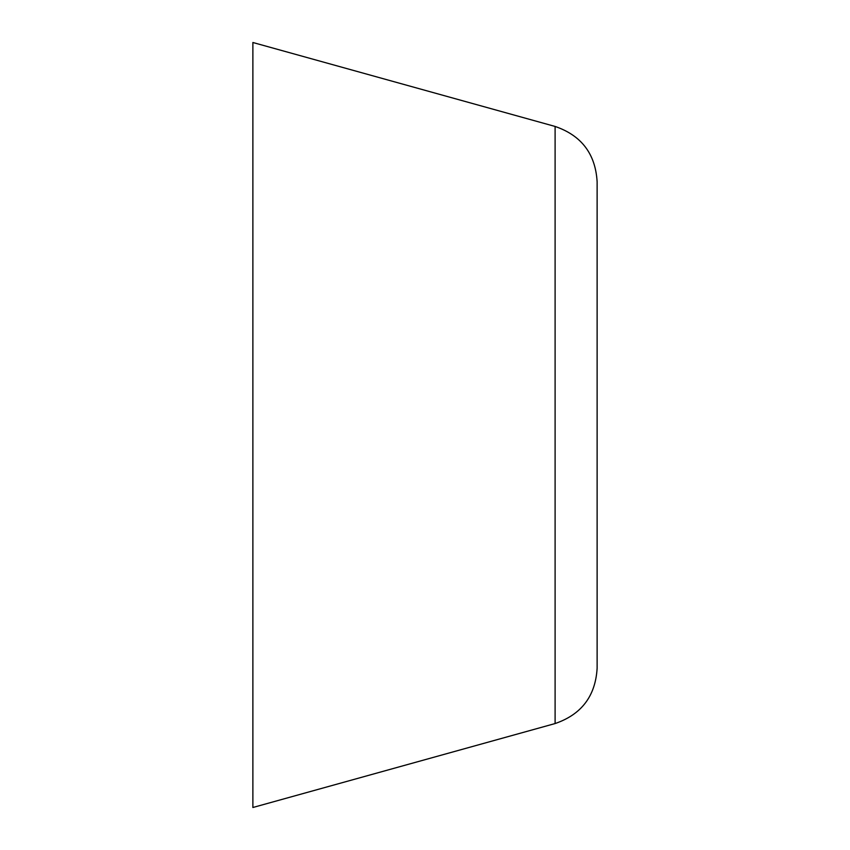 <?xml version="1.0" encoding="UTF-8"?>
<svg xmlns="http://www.w3.org/2000/svg" width="850" height="850" viewBox="0 0 850 850"><rect width="100%" height="100%" fill="white"/><g stroke="black" fill="none" stroke-linecap="round" stroke-linejoin="round"><path stroke-width="1.27" d="M597.125 181.73L597.125 668.27C595.468 696.086 581.464 714.51 555.103 723.552L555.103 126.448C581.464 135.49 595.468 153.914 597.125 181.73M555.103 126.448L252.875 42.5L252.875 807.5L555.103 723.552"/></g></svg>
